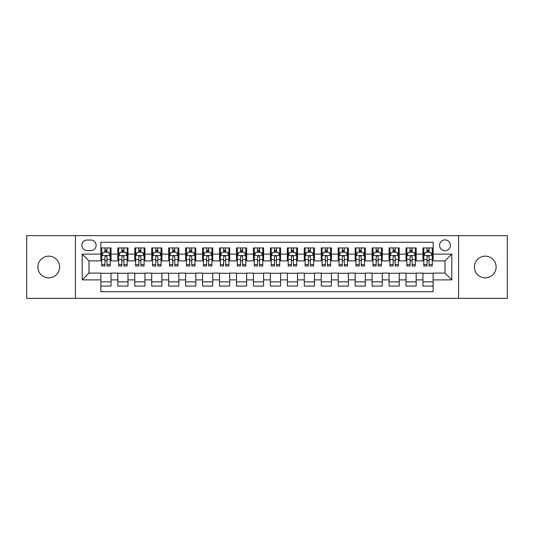 <?xml version="1.0" encoding="UTF-8"?>
<svg xmlns="http://www.w3.org/2000/svg" width="534" height="534" viewBox="0 0 534 534"><rect width="100%" height="100%" fill="white"/><g stroke="black" fill="none" stroke-linecap="round" stroke-linejoin="round"><path stroke-width="0.8" d="M485.259 256.153A10.847 10.847 0 0 0 474.412 267A10.847 10.847 0 0 0 485.259 277.847A10.847 10.847 0 0 0 496.113 267A10.847 10.847 0 0 0 485.259 256.153M48.741 256.153A10.847 10.847 0 0 0 37.887 267A10.847 10.847 0 0 0 48.741 277.847A10.847 10.847 0 0 0 59.588 267A10.847 10.847 0 0 0 48.741 256.153M445.002 239.879A5.427 5.427 0 0 0 439.575 245.3A5.427 5.427 0 0 0 445.002 250.726A5.427 5.427 0 0 0 450.422 245.3A5.427 5.427 0 0 0 445.002 239.879M458.559 298.359L507.3 298.359L507.3 235.641L458.559 235.641L458.559 298.359L75.441 298.359L75.441 235.641L26.7 235.641L26.7 298.359L75.441 298.359M433.134 247.93L422.961 247.93L422.961 254.117L416.18 254.117L416.18 260.899L422.961 260.899L422.961 254.117M416.18 254.117L416.18 247.93L406.007 247.93L406.007 254.117L399.232 254.117L399.232 260.899L406.007 260.899L406.007 254.117M399.232 254.117L399.232 247.93L389.059 247.93L389.059 254.117L382.277 254.117L382.277 260.899L389.059 260.899L389.059 254.117M382.277 254.117L382.277 247.93L372.105 247.93L372.105 254.117L365.323 254.117L365.323 260.899L372.105 260.899L372.105 254.117M365.323 254.117L365.323 247.93L355.15 247.93L355.15 254.117L348.368 254.117L348.368 260.899L355.15 260.899L355.15 254.117M348.368 254.117L348.368 247.93L338.202 247.93L338.202 254.117L331.42 254.117L331.42 260.899L338.202 260.899L338.202 254.117M331.42 254.117L331.42 247.93L321.248 247.93L321.248 254.117L314.466 254.117L314.466 260.899L321.248 260.899L321.248 254.117M314.466 254.117L314.466 247.93L304.293 247.93L304.293 254.117L297.511 254.117L297.511 260.899L304.293 260.899L304.293 254.117M297.511 254.117L297.511 247.93L287.345 247.93L287.345 254.117L280.564 254.117L280.564 260.899L287.345 260.899L287.345 254.117M280.564 254.117L280.564 247.93L270.391 247.93L270.391 254.117L263.609 254.117L263.609 260.899L270.391 260.899L270.391 254.117M263.609 254.117L263.609 247.93L253.436 247.93L253.436 254.117L246.655 254.117L246.655 260.899L253.436 260.899L253.436 254.117M246.655 254.117L246.655 247.93L236.489 247.93L236.489 254.117L229.707 254.117L229.707 260.899L236.489 260.899L236.489 254.117M229.707 254.117L229.707 247.93L219.534 247.93L219.534 254.117L212.752 254.117L212.752 260.899L219.534 260.899L219.534 254.117M212.752 254.117L212.752 247.93L202.58 247.93L202.58 254.117L195.798 254.117L195.798 260.899L202.58 260.899L202.58 254.117M195.798 254.117L195.798 247.93L185.632 247.93L185.632 254.117L178.85 254.117L178.85 260.899L185.632 260.899L185.632 254.117M178.85 254.117L178.85 247.93L168.677 247.93L168.677 254.117L161.895 254.117L161.895 260.899L168.677 260.899L168.677 254.117M161.895 254.117L161.895 247.93L151.723 247.93L151.723 254.117L144.941 254.117L144.941 260.899L151.723 260.899L151.723 254.117M144.941 254.117L144.941 247.93L134.768 247.93L134.768 254.117L127.993 254.117L127.993 260.899L134.768 260.899L134.768 254.117M127.993 254.117L127.993 247.93L117.82 247.93L117.82 260.899L111.039 260.899L111.039 247.93L100.866 247.93M100.866 286.07L111.039 286.07L111.039 273.101L117.82 273.101L117.82 286.07L127.993 286.07L127.993 273.101L134.768 273.101L134.768 279.883L127.993 279.883M134.768 279.883L134.768 286.07L144.941 286.07L144.941 273.101L151.723 273.101L151.723 279.883L144.941 279.883M151.723 279.883L151.723 286.07L161.895 286.07L161.895 273.101L168.677 273.101L168.677 279.883L161.895 279.883M168.677 279.883L168.677 286.07L178.85 286.07L178.85 273.101L185.632 273.101L185.632 279.883L178.85 279.883M185.632 279.883L185.632 286.07L195.798 286.07L195.798 273.101L202.58 273.101L202.58 279.883L195.798 279.883M202.58 279.883L202.58 286.07L212.752 286.07L212.752 273.101L219.534 273.101L219.534 279.883L212.752 279.883M219.534 279.883L219.534 286.07L229.707 286.07L229.707 273.101L236.489 273.101L236.489 279.883L229.707 279.883M236.489 279.883L236.489 286.07L246.655 286.07L246.655 273.101L253.436 273.101L253.436 279.883L246.655 279.883M253.436 279.883L253.436 286.07L263.609 286.07L263.609 273.101L270.391 273.101L270.391 279.883L263.609 279.883M270.391 279.883L270.391 286.07L280.564 286.07L280.564 273.101L287.345 273.101L287.345 279.883L280.564 279.883M287.345 279.883L287.345 286.07L297.511 286.07L297.511 273.101L304.293 273.101L304.293 279.883L297.511 279.883M304.293 279.883L304.293 286.07L314.466 286.07L314.466 273.101L321.248 273.101L321.248 279.883L314.466 279.883M321.248 279.883L321.248 286.07L331.42 286.07L331.42 273.101L338.202 273.101L338.202 279.883L331.42 279.883M338.202 279.883L338.202 286.07L348.368 286.07L348.368 273.101L355.15 273.101L355.15 279.883L348.368 279.883M355.15 279.883L355.15 286.07L365.323 286.07L365.323 273.101L372.105 273.101L372.105 279.883L365.323 279.883M372.105 279.883L372.105 286.07L382.277 286.07L382.277 273.101L389.059 273.101L389.059 279.883L382.277 279.883M389.059 279.883L389.059 286.07L399.232 286.07L399.232 273.101L406.007 273.101L406.007 279.883L399.232 279.883M406.007 279.883L406.007 286.07L416.18 286.07L416.18 273.101L422.961 273.101L422.961 279.883L416.18 279.883M87.135 250.559L90.867 250.559A5.253 5.253 0 0 0 96.12 245.3A5.253 5.253 0 0 0 90.867 240.046L87.135 240.046A5.253 5.253 0 0 0 81.882 245.3A5.253 5.253 0 0 0 87.135 250.559M458.559 235.641L75.441 235.641M433.134 254.117L433.134 242.249L100.866 242.249L100.866 260.899L88.998 260.899L88.998 273.101L100.866 273.101L100.866 291.751L433.134 291.751L433.134 273.101L445.002 273.101L445.002 260.899L433.134 260.899L433.134 254.117L451.784 254.117L451.784 279.883L433.134 279.883M100.866 279.883L82.216 279.883L82.216 254.117L100.866 254.117M422.961 279.883L422.961 286.07L433.134 286.07M100.866 252.168L101.714 252.168M104.938 252.168L106.967 252.168M110.191 252.168L111.039 252.168M100.866 260.726L101.714 260.726M104.938 260.726L106.967 260.726M110.191 260.726L111.039 260.726M100.866 273.274L111.039 273.274M100.866 281.832L111.039 281.832M117.82 260.726L118.668 260.726M121.885 260.726L123.921 260.726M127.145 260.726L127.993 260.726M117.82 252.168L118.668 252.168M121.885 252.168L123.921 252.168M127.145 252.168L127.993 252.168M117.82 273.274L127.993 273.274M117.82 281.832L127.993 281.832M134.768 273.274L144.941 273.274M134.768 281.832L144.941 281.832M134.768 252.168L135.616 252.168M138.84 252.168L140.876 252.168M144.093 252.168L144.941 252.168M134.768 260.726L135.616 260.726M138.84 260.726L140.876 260.726M144.093 260.726L144.941 260.726M151.723 273.274L161.895 273.274M151.723 281.832L161.895 281.832M151.723 252.168L152.57 252.168M155.794 252.168L157.824 252.168M161.048 252.168L161.895 252.168M151.723 260.726L152.57 260.726M155.794 260.726L157.824 260.726M161.048 260.726L161.895 260.726M168.677 273.274L178.85 273.274M168.677 281.832L178.85 281.832M168.677 252.168L169.525 252.168M172.742 252.168L174.778 252.168M178.002 252.168L178.85 252.168M168.677 260.726L169.525 260.726M172.742 260.726L174.778 260.726M178.002 260.726L178.85 260.726M185.632 273.274L195.798 273.274M185.632 281.832L195.798 281.832M185.632 252.168L186.479 252.168M189.697 252.168L191.733 252.168M194.95 252.168L195.798 252.168M185.632 260.726L186.479 260.726M189.697 260.726L191.733 260.726M194.95 260.726L195.798 260.726M202.58 273.274L212.752 273.274M202.58 281.832L212.752 281.832M202.58 252.168L203.427 252.168M206.651 252.168L208.681 252.168M211.905 252.168L212.752 252.168M202.58 260.726L203.427 260.726M206.651 260.726L208.681 260.726M211.905 260.726L212.752 260.726M219.534 273.274L229.707 273.274M219.534 281.832L229.707 281.832M219.534 252.168L220.382 252.168M223.599 252.168L225.635 252.168M228.859 252.168L229.707 252.168M219.534 260.726L220.382 260.726M223.599 260.726L225.635 260.726M228.859 260.726L229.707 260.726M236.489 273.274L246.655 273.274M236.489 281.832L246.655 281.832M236.489 252.168L237.336 252.168M240.554 252.168L242.59 252.168M245.807 252.168L246.655 252.168M236.489 260.726L237.336 260.726M240.554 260.726L242.59 260.726M245.807 260.726L246.655 260.726M253.436 273.274L263.609 273.274M253.436 281.832L263.609 281.832M253.436 252.168L254.284 252.168M257.508 252.168L259.544 252.168M262.761 252.168L263.609 252.168M253.436 260.726L254.284 260.726M257.508 260.726L259.544 260.726M262.761 260.726L263.609 260.726M270.391 273.274L280.564 273.274M270.391 281.832L280.564 281.832M270.391 252.168L271.239 252.168M274.456 252.168L276.492 252.168M279.716 252.168L280.564 252.168M270.391 260.726L271.239 260.726M274.456 260.726L276.492 260.726M279.716 260.726L280.564 260.726M287.345 273.274L297.511 273.274M287.345 281.832L297.511 281.832M287.345 252.168L288.193 252.168M291.41 252.168L293.446 252.168M296.664 252.168L297.511 252.168M287.345 260.726L288.193 260.726M291.41 260.726L293.446 260.726M296.664 260.726L297.511 260.726M304.293 273.274L314.466 273.274M304.293 281.832L314.466 281.832M304.293 252.168L305.141 252.168M308.365 252.168L310.401 252.168M313.618 252.168L314.466 252.168M304.293 260.726L305.141 260.726M308.365 260.726L310.401 260.726M313.618 260.726L314.466 260.726M321.248 273.274L331.42 273.274M321.248 281.832L331.42 281.832M321.248 252.168L322.095 252.168M325.319 252.168L327.349 252.168M330.573 252.168L331.42 252.168M321.248 260.726L322.095 260.726M325.319 260.726L327.349 260.726M330.573 260.726L331.42 260.726M338.202 273.274L348.368 273.274M338.202 281.832L348.368 281.832M338.202 252.168L339.05 252.168M342.267 252.168L344.303 252.168M347.521 252.168L348.368 252.168M338.202 260.726L339.05 260.726M342.267 260.726L344.303 260.726M347.521 260.726L348.368 260.726M355.15 273.274L365.323 273.274M355.15 281.832L365.323 281.832M355.15 252.168L355.998 252.168M359.222 252.168L361.258 252.168M364.475 252.168L365.323 252.168M355.15 260.726L355.998 260.726M359.222 260.726L361.258 260.726M364.475 260.726L365.323 260.726M372.105 273.274L382.277 273.274M372.105 281.832L382.277 281.832M372.105 252.168L372.952 252.168M376.176 252.168L378.206 252.168M381.43 252.168L382.277 252.168M372.105 260.726L372.952 260.726M376.176 260.726L378.206 260.726M381.43 260.726L382.277 260.726M389.059 273.274L399.232 273.274M389.059 281.832L399.232 281.832M389.059 252.168L389.907 252.168M393.124 252.168L395.16 252.168M398.384 252.168L399.232 252.168M389.059 260.726L389.907 260.726M393.124 260.726L395.16 260.726M398.384 260.726L399.232 260.726M406.007 273.274L416.18 273.274M406.007 281.832L416.18 281.832M406.007 252.168L406.855 252.168M410.079 252.168L412.114 252.168M415.332 252.168L416.18 252.168M406.007 260.726L406.855 260.726M410.079 260.726L412.114 260.726M415.332 260.726L416.18 260.726M422.961 273.274L433.134 273.274M422.961 281.832L433.134 281.832M422.961 252.168L423.809 252.168M427.033 252.168L429.062 252.168M432.286 252.168L433.134 252.168M422.961 260.726L423.809 260.726M427.033 260.726L429.062 260.726M432.286 260.726L433.134 260.726M88.998 260.899L82.216 254.117M88.998 273.101L82.216 279.883M451.784 254.117L445.002 260.899M451.784 279.883L445.002 273.101M106.967 250.132L104.938 250.132M110.191 264.604L106.967 264.604L106.967 265.985L110.191 265.985L110.191 255.639L108.495 252.248L103.409 252.248L101.714 255.639L101.714 265.985L104.938 265.985L104.938 264.604L101.714 264.604M101.714 255.639L101.714 247.93M110.191 255.639L110.191 247.93M104.938 252.248L104.938 247.93M106.967 247.93L106.967 252.248M106.967 264.604L106.967 256.914C106.293 255.606 105.612 255.606 104.938 256.914L104.938 264.604M123.921 250.132L121.885 250.132M127.145 264.604L123.921 264.604L123.921 265.985L127.145 265.985L127.145 255.639L125.45 252.248L120.364 252.248L118.668 255.639L118.668 265.985L121.885 265.985L121.885 264.604L118.668 264.604M118.668 255.639L118.668 247.93M127.145 255.639L127.145 247.93M121.885 252.248L121.885 247.93M123.921 247.93L123.921 252.248M123.921 264.604L123.921 256.914C123.247 255.606 122.566 255.606 121.885 256.914L121.885 264.604M140.876 250.132L138.84 250.132M144.093 264.604L140.876 264.604L140.876 265.985L144.093 265.985L144.093 255.639L142.398 252.248L137.311 252.248L135.616 255.639L135.616 265.985L138.84 265.985L138.84 264.604L135.616 264.604M135.616 255.639L135.616 247.93M144.093 255.639L144.093 247.93M138.84 252.248L138.84 247.93M140.876 247.93L140.876 252.248M140.876 264.604L140.876 256.914C140.195 255.606 139.521 255.606 138.84 256.914L138.84 264.604M157.824 250.132L155.794 250.132M161.048 264.604L157.824 264.604L157.824 265.985L161.048 265.985L161.048 255.639L159.352 252.248L154.266 252.248L152.57 255.639L152.57 265.985L155.794 265.985L155.794 264.604L152.57 264.604M152.57 255.639L152.57 247.93M161.048 255.639L161.048 247.93M155.794 252.248L155.794 247.93M157.824 247.93L157.824 252.248M157.824 264.604L157.824 256.914C157.15 255.606 156.469 255.606 155.794 256.914L155.794 264.604M174.778 250.132L172.742 250.132M178.002 264.604L174.778 264.604L174.778 265.985L178.002 265.985L178.002 255.639L176.307 252.248L171.22 252.248L169.525 255.639L169.525 265.985L172.742 265.985L172.742 264.604L169.525 264.604M169.525 255.639L169.525 247.93M178.002 255.639L178.002 247.93M172.742 252.248L172.742 247.93M174.778 247.93L174.778 252.248M174.778 264.604L174.778 256.914C174.104 255.606 173.423 255.606 172.742 256.914L172.742 264.604M191.733 250.132L189.697 250.132M194.95 264.604L191.733 264.604L191.733 265.985L194.95 265.985L194.95 255.639L193.255 252.248L188.168 252.248L186.479 255.639L186.479 265.985L189.697 265.985L189.697 264.604L186.479 264.604M186.479 255.639L186.479 247.93M194.95 255.639L194.95 247.93M189.697 252.248L189.697 247.93M191.733 247.93L191.733 252.248M191.733 264.604L191.733 256.914C191.052 255.606 190.378 255.606 189.697 256.914L189.697 264.604M208.681 250.132L206.651 250.132M211.905 264.604L208.681 264.604L208.681 265.985L211.905 265.985L211.905 255.639L210.209 252.248L205.123 252.248L203.427 255.639L203.427 265.985L206.651 265.985L206.651 264.604L203.427 264.604M203.427 255.639L203.427 247.93M211.905 255.639L211.905 247.93M206.651 252.248L206.651 247.93M208.681 247.93L208.681 252.248M208.681 264.604L208.681 256.914C208.006 255.606 207.326 255.606 206.651 256.914L206.651 264.604M225.635 250.132L223.599 250.132M228.859 264.604L225.635 264.604L225.635 265.985L228.859 265.985L228.859 255.639L227.164 252.248L222.077 252.248L220.382 255.639L220.382 265.985L223.599 265.985L223.599 264.604L220.382 264.604M220.382 255.639L220.382 247.93M228.859 255.639L228.859 247.93M223.599 252.248L223.599 247.93M225.635 247.93L225.635 252.248M225.635 264.604L225.635 256.914C224.961 255.606 224.28 255.606 223.599 256.914L223.599 264.604M242.59 250.132L240.554 250.132M245.807 264.604L242.59 264.604L242.59 265.985L245.807 265.985L245.807 255.639L244.111 252.248L239.032 252.248L237.336 255.639L237.336 265.985L240.554 265.985L240.554 264.604L237.336 264.604M237.336 255.639L237.336 247.93M245.807 255.639L245.807 247.93M240.554 252.248L240.554 247.93M242.59 247.93L242.59 252.248M242.59 264.604L242.59 256.914C241.909 255.606 241.234 255.606 240.554 256.914L240.554 264.604M259.544 250.132L257.508 250.132M262.761 264.604L259.544 264.604L259.544 265.985L262.761 265.985L262.761 255.639L261.066 252.248L255.98 252.248L254.284 255.639L254.284 265.985L257.508 265.985L257.508 264.604L254.284 264.604M254.284 255.639L254.284 247.93M262.761 255.639L262.761 247.93M257.508 252.248L257.508 247.93M259.544 247.93L259.544 252.248M259.544 264.604L259.544 256.914C258.863 255.606 258.189 255.606 257.508 256.914L257.508 264.604M276.492 250.132L274.456 250.132M279.716 264.604L276.492 264.604L276.492 265.985L279.716 265.985L279.716 255.639L278.02 252.248L272.934 252.248L271.239 255.639L271.239 265.985L274.456 265.985L274.456 264.604L271.239 264.604M271.239 255.639L271.239 247.93M279.716 255.639L279.716 247.93M274.456 252.248L274.456 247.93M276.492 247.93L276.492 252.248M276.492 264.604L276.492 256.914C275.818 255.606 275.137 255.606 274.456 256.914L274.456 264.604M293.446 250.132L291.41 250.132M296.664 264.604L293.446 264.604L293.446 265.985L296.664 265.985L296.664 255.639L294.968 252.248L289.889 252.248L288.193 255.639L288.193 265.985L291.41 265.985L291.41 264.604L288.193 264.604M288.193 255.639L288.193 247.93M296.664 255.639L296.664 247.93M291.41 252.248L291.41 247.93M293.446 247.93L293.446 252.248M293.446 264.604L293.446 256.914C292.766 255.606 292.091 255.606 291.41 256.914L291.41 264.604M310.401 250.132L308.365 250.132M313.618 264.604L310.401 264.604L310.401 265.985L313.618 265.985L313.618 255.639L311.923 252.248L306.836 252.248L305.141 255.639L305.141 265.985L308.365 265.985L308.365 264.604L305.141 264.604M305.141 255.639L305.141 247.93M313.618 255.639L313.618 247.93M308.365 252.248L308.365 247.93M310.401 247.93L310.401 252.248M310.401 264.604L310.401 256.914C309.72 255.606 309.046 255.606 308.365 256.914L308.365 264.604M327.349 250.132L325.319 250.132M330.573 264.604L327.349 264.604L327.349 265.985L330.573 265.985L330.573 255.639L328.877 252.248L323.791 252.248L322.095 255.639L322.095 265.985L325.319 265.985L325.319 264.604L322.095 264.604M322.095 255.639L322.095 247.93M330.573 255.639L330.573 247.93M325.319 252.248L325.319 247.93M327.349 247.93L327.349 252.248M327.349 264.604L327.349 256.914C326.674 255.606 325.994 255.606 325.319 256.914L325.319 264.604M344.303 250.132L342.267 250.132M347.521 264.604L344.303 264.604L344.303 265.985L347.521 265.985L347.521 255.639L345.832 252.248L340.745 252.248L339.05 255.639L339.05 265.985L342.267 265.985L342.267 264.604L339.05 264.604M339.05 255.639L339.05 247.93M347.521 255.639L347.521 247.93M342.267 252.248L342.267 247.93M344.303 247.93L344.303 252.248M344.303 264.604L344.303 256.914C343.629 255.606 342.948 255.606 342.267 256.914L342.267 264.604M361.258 250.132L359.222 250.132M364.475 264.604L361.258 264.604L361.258 265.985L364.475 265.985L364.475 255.639L362.78 252.248L357.693 252.248L355.998 255.639L355.998 265.985L359.222 265.985L359.222 264.604L355.998 264.604M355.998 255.639L355.998 247.93M364.475 255.639L364.475 247.93M359.222 252.248L359.222 247.93M361.258 247.93L361.258 252.248M361.258 264.604L361.258 256.914C360.577 255.606 359.903 255.606 359.222 256.914L359.222 264.604M378.206 250.132L376.176 250.132M381.43 264.604L378.206 264.604L378.206 265.985L381.43 265.985L381.43 255.639L379.734 252.248L374.648 252.248L372.952 255.639L372.952 265.985L376.176 265.985L376.176 264.604L372.952 264.604M372.952 255.639L372.952 247.93M381.43 255.639L381.43 247.93M376.176 252.248L376.176 247.93M378.206 247.93L378.206 252.248M378.206 264.604L378.206 256.914C377.531 255.606 376.85 255.606 376.176 256.914L376.176 264.604M395.16 250.132L393.124 250.132M398.384 264.604L395.16 264.604L395.16 265.985L398.384 265.985L398.384 255.639L396.689 252.248L391.602 252.248L389.907 255.639L389.907 265.985L393.124 265.985L393.124 264.604L389.907 264.604M389.907 255.639L389.907 247.93M398.384 255.639L398.384 247.93M393.124 252.248L393.124 247.93M395.16 247.93L395.16 252.248M395.16 264.604L395.16 256.914C394.486 255.606 393.805 255.606 393.124 256.914L393.124 264.604M412.114 250.132L410.079 250.132M415.332 264.604L412.114 264.604L412.114 265.985L415.332 265.985L415.332 255.639L413.636 252.248L408.55 252.248L406.855 255.639L406.855 265.985L410.079 265.985L410.079 264.604L406.855 264.604M406.855 255.639L406.855 247.93M415.332 255.639L415.332 247.93M410.079 252.248L410.079 247.93M412.114 247.93L412.114 252.248M412.114 264.604L412.114 256.914C411.434 255.606 410.759 255.606 410.079 256.914L410.079 264.604M429.062 250.132L427.033 250.132M432.286 264.604L429.062 264.604L429.062 265.985L432.286 265.985L432.286 255.639L430.591 252.248L425.505 252.248L423.809 255.639L423.809 265.985L427.033 265.985L427.033 264.604L423.809 264.604M423.809 255.639L423.809 247.93M432.286 255.639L432.286 247.93M427.033 252.248L427.033 247.93M429.062 247.93L429.062 252.248M429.062 264.604L429.062 256.914C428.388 255.606 427.707 255.606 427.033 256.914L427.033 264.604M117.82 279.883L111.039 279.883M117.82 254.117L111.039 254.117M110.151 255.559L101.754 255.559M101.714 253.183L102.942 253.183M108.963 253.183L110.191 253.183M104.938 259.571L101.714 259.571M110.191 259.571L106.967 259.571M106.967 251.214L104.938 251.214M127.099 255.559L118.708 255.559M118.668 253.183L119.896 253.183M125.917 253.183L127.145 253.183M121.885 259.571L118.668 259.571M127.145 259.571L123.921 259.571M123.921 251.214L121.885 251.214M144.053 255.559L135.663 255.559M135.616 253.183L136.851 253.183M142.865 253.183L144.093 253.183M138.84 259.571L135.616 259.571M144.093 259.571L140.876 259.571M140.876 251.214L138.84 251.214M161.008 255.559L152.611 255.559M152.57 253.183L153.799 253.183M159.82 253.183L161.048 253.183M155.794 259.571L152.57 259.571M161.048 259.571L157.824 259.571M157.824 251.214L155.794 251.214M177.956 255.559L169.565 255.559M169.525 253.183L170.753 253.183M176.774 253.183L178.002 253.183M172.742 259.571L169.525 259.571M178.002 259.571L174.778 259.571M174.778 251.214L172.742 251.214M194.91 255.559L186.52 255.559M186.479 253.183L187.708 253.183M193.722 253.183L194.95 253.183M189.697 259.571L186.479 259.571M194.95 259.571L191.733 259.571M191.733 251.214L189.697 251.214M211.864 255.559L203.474 255.559M203.427 253.183L204.656 253.183M210.676 253.183L211.905 253.183M206.651 259.571L203.427 259.571M211.905 259.571L208.681 259.571M208.681 251.214L206.651 251.214M228.812 255.559L220.422 255.559M220.382 253.183L221.61 253.183M227.631 253.183L228.859 253.183M223.599 259.571L220.382 259.571M228.859 259.571L225.635 259.571M225.635 251.214L223.599 251.214M245.767 255.559L237.376 255.559M237.336 253.183L238.564 253.183M244.579 253.183L245.807 253.183M240.554 259.571L237.336 259.571M245.807 259.571L242.59 259.571M242.59 251.214L240.554 251.214M262.721 255.559L254.331 255.559M254.284 253.183L255.512 253.183M261.533 253.183L262.761 253.183M257.508 259.571L254.284 259.571M262.761 259.571L259.544 259.571M259.544 251.214L257.508 251.214M279.669 255.559L271.279 255.559M271.239 253.183L272.467 253.183M278.488 253.183L279.716 253.183M274.456 259.571L271.239 259.571M279.716 259.571L276.492 259.571M276.492 251.214L274.456 251.214M296.624 255.559L288.233 255.559M288.193 253.183L289.421 253.183M295.435 253.183L296.664 253.183M291.41 259.571L288.193 259.571M296.664 259.571L293.446 259.571M293.446 251.214L291.41 251.214M313.578 255.559L305.188 255.559M305.141 253.183L306.369 253.183M312.39 253.183L313.618 253.183M308.365 259.571L305.141 259.571M313.618 259.571L310.401 259.571M310.401 251.214L308.365 251.214M330.526 255.559L322.135 255.559M322.095 253.183L323.324 253.183M329.344 253.183L330.573 253.183M325.319 259.571L322.095 259.571M330.573 259.571L327.349 259.571M327.349 251.214L325.319 251.214M347.48 255.559L339.09 255.559M339.05 253.183L340.278 253.183M346.292 253.183L347.521 253.183M342.267 259.571L339.05 259.571M347.521 259.571L344.303 259.571M344.303 251.214L342.267 251.214M364.435 255.559L356.044 255.559M355.998 253.183L357.226 253.183M363.247 253.183L364.475 253.183M359.222 259.571L355.998 259.571M364.475 259.571L361.258 259.571M361.258 251.214L359.222 251.214M381.389 255.559L372.992 255.559M372.952 253.183L374.18 253.183M380.201 253.183L381.43 253.183M376.176 259.571L372.952 259.571M381.43 259.571L378.206 259.571M378.206 251.214L376.176 251.214M398.337 255.559L389.947 255.559M389.907 253.183L391.135 253.183M397.149 253.183L398.384 253.183M393.124 259.571L389.907 259.571M398.384 259.571L395.16 259.571M395.16 251.214L393.124 251.214M415.292 255.559L406.901 255.559M406.855 253.183L408.083 253.183M414.104 253.183L415.332 253.183M410.079 259.571L406.855 259.571M415.332 259.571L412.114 259.571M412.114 251.214L410.079 251.214M432.246 255.559L423.849 255.559M423.809 253.183L425.037 253.183M431.058 253.183L432.286 253.183M427.033 259.571L423.809 259.571M432.286 259.571L429.062 259.571M429.062 251.214L427.033 251.214"/></g></svg>
